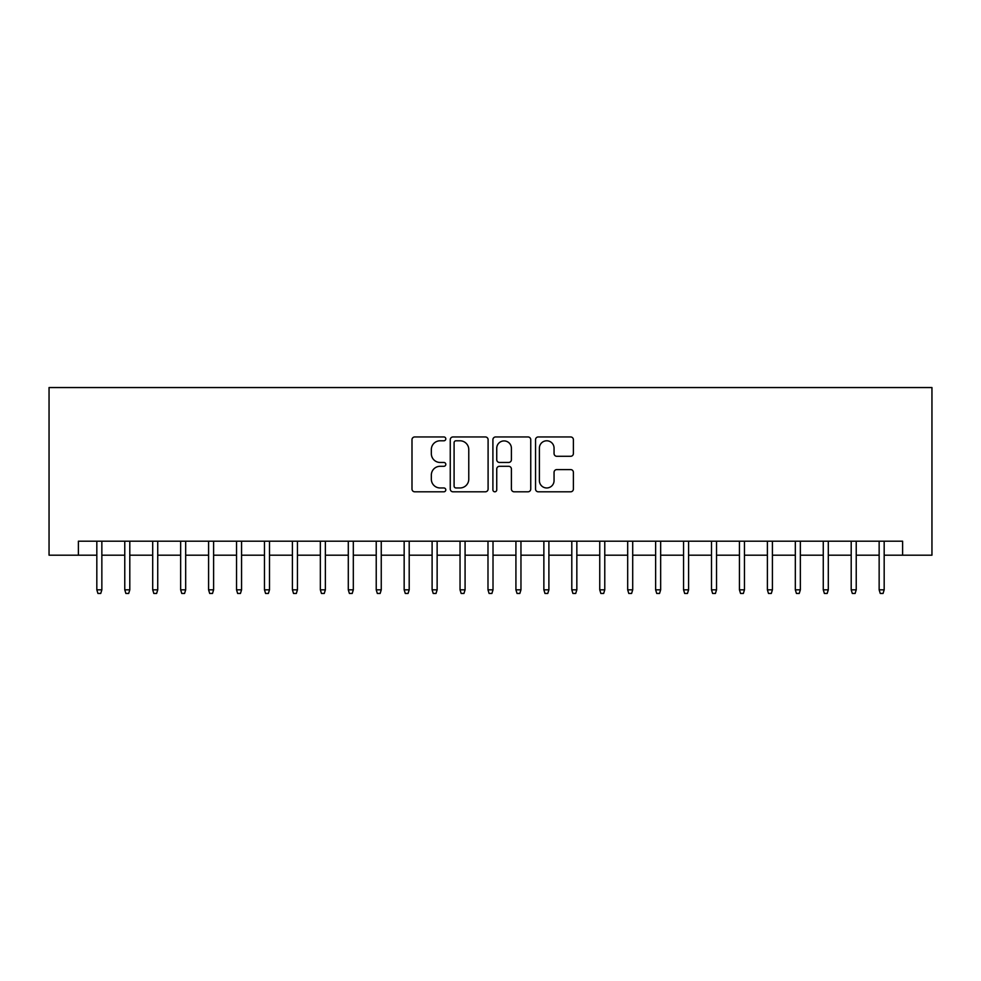 <?xml version="1.0" encoding="UTF-8"?>
<svg xmlns="http://www.w3.org/2000/svg" width="981" height="981" viewBox="0 0 981 981"><rect width="100%" height="100%" fill="white"/><g stroke="black" fill="none" stroke-linecap="round" stroke-linejoin="round"><path stroke-width="1.47" d="M445.803 438.875A1.925 1.925 0 0 0 443.878 436.95L414.742 436.95A2.747 2.747 0 0 0 411.995 439.696L411.995 489.053A2.747 2.747 0 0 0 414.742 491.8L443.878 491.8A1.925 1.925 0 0 0 445.803 489.887A1.925 1.925 0 0 0 443.878 487.962L440.101 487.962A8.78 8.78 0 0 1 431.333 479.182L431.333 475.074A8.78 8.78 0 0 1 440.101 466.294L443.878 466.294A1.925 1.925 0 0 0 445.803 464.381A1.925 1.925 0 0 0 443.878 462.456L440.101 462.456A8.78 8.78 0 0 1 431.333 453.676L431.333 449.568A8.78 8.78 0 0 1 440.101 440.788L443.878 440.788A1.925 1.925 0 0 0 445.803 438.875M570.648 456.288A2.747 2.747 0 0 0 573.395 453.541L573.395 439.696A2.747 2.747 0 0 0 570.648 436.95L538.287 436.95A2.747 2.747 0 0 0 535.54 439.696L535.54 489.053A2.747 2.747 0 0 0 538.287 491.8L570.648 491.8A2.747 2.747 0 0 0 573.395 489.053L573.395 472.327A2.747 2.747 0 0 0 570.648 469.592L556.803 469.592A2.747 2.747 0 0 0 554.057 472.327L554.057 480.629A7.333 7.333 0 0 1 546.724 487.962A7.333 7.333 0 0 1 539.391 480.629L539.391 448.133A7.333 7.333 0 0 1 546.724 440.788A7.333 7.333 0 0 1 554.057 448.133L554.057 453.541A2.747 2.747 0 0 0 556.803 456.288L570.648 456.288M78.382 555.185L78.382 541.205L902.618 541.205L902.618 555.185L931.95 555.185L931.95 387.544L49.05 387.544L49.05 555.185L96.825 555.185M488.097 439.696A2.747 2.747 0 0 0 485.362 436.95L453.001 436.95A2.747 2.747 0 0 0 450.254 439.696L450.254 489.053A2.747 2.747 0 0 0 453.001 491.8L485.362 491.8A2.747 2.747 0 0 0 488.097 489.053L488.097 439.696M495.638 436.95L527.999 436.95A2.747 2.747 0 0 1 530.746 439.696L530.746 489.053A2.747 2.747 0 0 1 527.999 491.8L514.154 491.8A2.747 2.747 0 0 1 511.408 489.053L511.408 469.041A2.747 2.747 0 0 0 508.673 466.294L499.476 466.294A2.747 2.747 0 0 0 496.742 469.041L496.742 489.887A1.925 1.925 0 0 1 494.816 491.8A1.925 1.925 0 0 1 492.903 489.887L492.903 439.696A2.747 2.747 0 0 1 495.638 436.95M101.852 555.185L124.771 555.185M129.799 555.185L152.705 555.185M157.733 555.185L180.651 555.185M185.679 555.185L208.585 555.185M213.613 555.185L236.531 555.185M241.559 555.185L264.465 555.185M269.493 555.185L292.412 555.185M297.439 555.185L320.346 555.185M325.373 555.185L348.292 555.185M353.319 555.185L376.226 555.185M381.253 555.185L404.16 555.185M409.2 555.185L432.106 555.185M437.134 555.185L460.04 555.185M465.08 555.185L487.986 555.185M493.014 555.185L515.92 555.185M520.96 555.185L543.866 555.185M548.894 555.185L571.8 555.185M576.84 555.185L599.747 555.185M604.774 555.185L627.681 555.185M632.708 555.185L655.627 555.185M660.654 555.185L683.561 555.185M688.588 555.185L711.507 555.185M716.535 555.185L739.441 555.185M744.469 555.185L767.387 555.185M772.415 555.185L795.321 555.185M800.349 555.185L823.267 555.185M828.295 555.185L851.201 555.185M856.229 555.185L879.148 555.185M884.175 555.185L902.618 555.185M456.018 440.788A1.925 1.925 0 0 0 454.093 442.713L454.093 486.036A1.925 1.925 0 0 0 456.018 487.962L459.991 487.962A8.78 8.78 0 0 0 468.771 479.182L468.771 449.568A8.78 8.78 0 0 0 459.991 440.788L456.018 440.788M511.408 448.268A7.333 7.333 0 0 0 504.075 440.923A7.333 7.333 0 0 0 496.742 448.268L496.742 459.709A2.747 2.747 0 0 0 499.476 462.456L508.673 462.456A2.747 2.747 0 0 0 511.408 459.709L511.408 448.268M96.825 589.826L97.941 593.456L100.736 593.456L101.852 589.826L96.825 589.826L96.825 541.205M101.852 589.826L101.852 541.205M124.771 589.826L125.887 593.456L128.683 593.456L129.799 589.826L124.771 589.826L124.771 541.205M129.799 589.826L129.799 541.205M152.705 589.826L153.821 593.456L156.617 593.456L157.733 589.826L152.705 589.826L152.705 541.205M157.733 589.826L157.733 541.205M180.651 589.826L181.767 593.456L184.563 593.456L185.679 589.826L180.651 589.826L180.651 541.205M185.679 589.826L185.679 541.205M208.585 589.826L209.701 593.456L212.497 593.456L213.613 589.826L208.585 589.826L208.585 541.205M213.613 589.826L213.613 541.205M236.531 589.826L237.647 593.456L240.443 593.456L241.559 589.826L236.531 589.826L236.531 541.205M241.559 589.826L241.559 541.205M264.465 589.826L265.581 593.456L268.377 593.456L269.493 589.826L264.465 589.826L264.465 541.205M269.493 589.826L269.493 541.205M292.412 589.826L293.527 593.456L296.323 593.456L297.439 589.826L292.412 589.826L292.412 541.205M297.439 589.826L297.439 541.205M320.346 589.826L321.461 593.456L324.257 593.456L325.373 589.826L320.346 589.826L320.346 541.205M325.373 589.826L325.373 541.205M348.292 589.826L349.408 593.456L352.204 593.456L353.319 589.826L348.292 589.826L348.292 541.205M353.319 589.826L353.319 541.205M376.226 589.826L377.342 593.456L380.138 593.456L381.253 589.826L376.226 589.826L376.226 541.205M381.253 589.826L381.253 541.205M404.16 589.826L405.288 593.456L408.071 593.456L409.2 589.826L404.16 589.826L404.16 541.205M409.2 589.826L409.2 541.205M432.106 589.826L433.222 593.456L436.018 593.456L437.134 589.826L432.106 589.826L432.106 541.205M437.134 589.826L437.134 541.205M460.04 589.826L461.168 593.456L463.952 593.456L465.08 589.826L460.04 589.826L460.04 541.205M465.08 589.826L465.08 541.205M487.986 589.826L489.102 593.456L491.898 593.456L493.014 589.826L487.986 589.826L487.986 541.205M493.014 589.826L493.014 541.205M515.92 589.826L517.048 593.456L519.832 593.456L520.96 589.826L515.92 589.826L515.92 541.205M520.96 589.826L520.96 541.205M543.866 589.826L544.982 593.456L547.778 593.456L548.894 589.826L543.866 589.826L543.866 541.205M548.894 589.826L548.894 541.205M571.8 589.826L572.929 593.456L575.712 593.456L576.84 589.826L571.8 589.826L571.8 541.205M576.84 589.826L576.84 541.205M599.747 589.826L600.863 593.456L603.658 593.456L604.774 589.826L599.747 589.826L599.747 541.205M604.774 589.826L604.774 541.205M627.681 589.826L628.796 593.456L631.592 593.456L632.708 589.826L627.681 589.826L627.681 541.205M632.708 589.826L632.708 541.205M655.627 589.826L656.743 593.456L659.539 593.456L660.654 589.826L655.627 589.826L655.627 541.205M660.654 589.826L660.654 541.205M683.561 589.826L684.677 593.456L687.473 593.456L688.588 589.826L683.561 589.826L683.561 541.205M688.588 589.826L688.588 541.205M711.507 589.826L712.623 593.456L715.419 593.456L716.535 589.826L711.507 589.826L711.507 541.205M716.535 589.826L716.535 541.205M739.441 589.826L740.557 593.456L743.353 593.456L744.469 589.826L739.441 589.826L739.441 541.205M744.469 589.826L744.469 541.205M767.387 589.826L768.503 593.456L771.299 593.456L772.415 589.826L767.387 589.826L767.387 541.205M772.415 589.826L772.415 541.205M795.321 589.826L796.437 593.456L799.233 593.456L800.349 589.826L795.321 589.826L795.321 541.205M800.349 589.826L800.349 541.205M823.267 589.826L824.383 593.456L827.179 593.456L828.295 589.826L823.267 589.826L823.267 541.205M828.295 589.826L828.295 541.205M851.201 589.826L852.317 593.456L855.113 593.456L856.229 589.826L851.201 589.826L851.201 541.205M856.229 589.826L856.229 541.205M879.148 589.826L880.264 593.456L883.059 593.456L884.175 589.826L879.148 589.826L879.148 541.205M884.175 589.826L884.175 541.205"/></g></svg>
